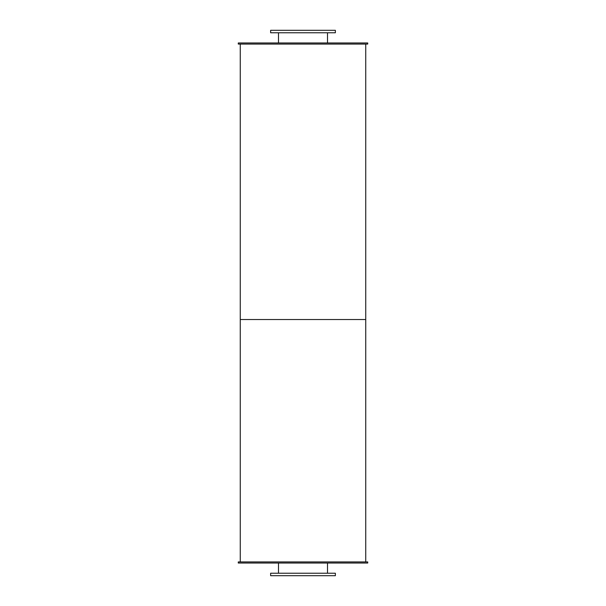 <?xml version="1.0" encoding="UTF-8"?>
<svg xmlns="http://www.w3.org/2000/svg" width="606" height="606" viewBox="0 0 606 606"><rect width="100%" height="100%" fill="white"/><g stroke="black" fill="none" stroke-linecap="round" stroke-linejoin="round"><path stroke-width="0.91" d="M327.513 32.777L327.513 42.973M270.632 32.777L335.368 32.777L335.368 30.3L270.632 30.3L270.632 32.777M327.513 563.027L327.513 573.223M270.632 575.7L335.368 575.7L335.368 573.223L270.632 573.223L270.632 575.7M238.272 44.071L367.728 44.071L367.728 42.973L238.272 42.973L238.272 44.071M238.272 563.027L367.728 563.027L367.728 561.929L238.272 561.929L238.272 563.027M240.264 44.071L240.264 319.529L365.736 319.529L365.736 561.929M365.736 44.071L365.736 319.529L240.264 319.529L240.264 561.929M278.487 32.777L278.487 42.973M278.487 563.027L278.487 573.223"/></g></svg>
